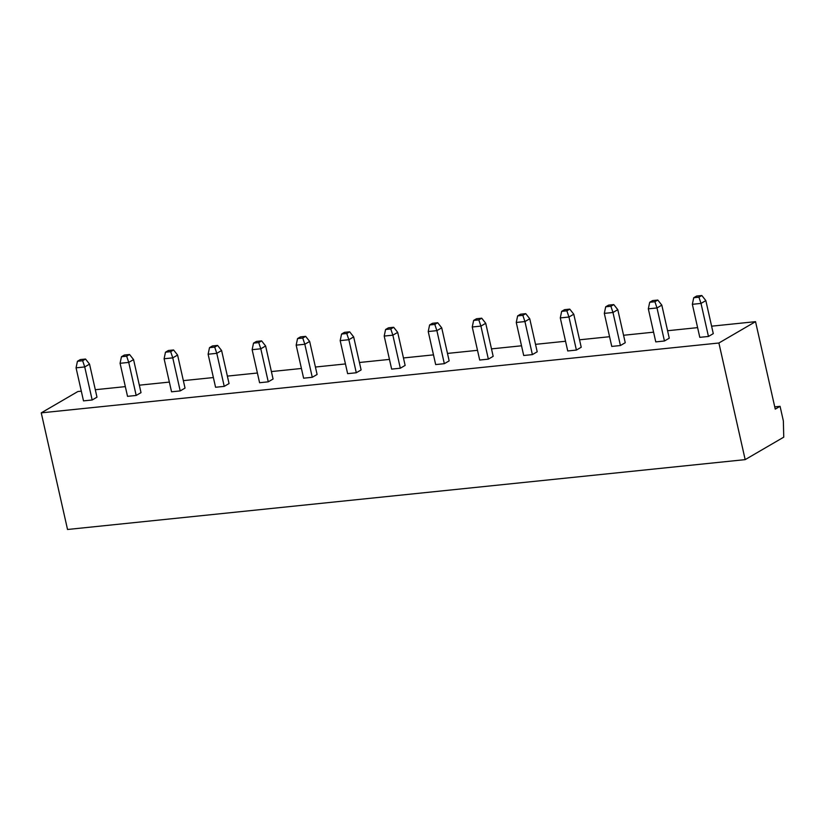 <?xml version="1.0" encoding="UTF-8"?>
<svg xmlns="http://www.w3.org/2000/svg" width="825" height="825" viewBox="0 0 825 825"><rect width="100%" height="100%" fill="white"/><g stroke="black" fill="none" stroke-linecap="round" stroke-linejoin="round"><path stroke-width="1.24" d="M755.535 321.657L718.895 343.004L745.171 459.628L783.75 437.157L783.358 420.894L780.068 406.323L775.252 409.128L755.535 321.657L711.604 326.184M697.61 327.628L667.58 330.732M653.586 332.166L623.566 335.27M609.562 336.713L579.542 339.807M565.548 341.251L535.518 344.345M521.524 345.788L491.504 348.882M477.5 350.326L447.48 353.42M433.486 354.863L403.456 357.957M389.462 359.401L359.442 362.495M345.438 363.938L315.418 367.032M301.424 368.476L271.394 371.57M257.4 373.013L227.37 376.107M213.376 377.551L183.356 380.645M169.362 382.088L139.332 385.182M125.338 386.626L95.308 389.72M81.314 391.163L77.901 391.514L41.25 412.861L67.537 529.485L745.171 459.628M780.068 406.323L774.737 406.869M718.895 343.004L41.25 412.861M444.335 363.681L449.161 360.876L441.715 327.834L436.889 330.639L428.227 331.537L435.672 364.578L444.335 363.681L436.889 330.639L434.806 324.421L437.704 322.74L441.715 327.834M400.321 368.218L405.137 365.413L397.691 332.372L392.865 335.177L384.202 336.074L391.648 369.115L400.321 368.218L392.865 335.177L390.782 328.958L385.584 329.495L388.482 327.814L393.68 327.278L397.691 332.372M356.297 372.756L361.113 369.951L353.667 336.909L348.851 339.714L340.178 340.612L347.634 373.653L356.297 372.756L348.851 339.714L346.768 333.506L349.656 331.815L353.667 336.909M312.273 377.293L317.099 374.488L309.653 341.447L304.827 344.252L296.165 345.149L303.61 378.19L312.273 377.293L304.827 344.252L302.744 338.044L305.642 336.353L309.653 341.447M136.187 395.453L141.013 392.638L133.568 359.597L128.741 362.402L120.079 363.299L127.524 396.34L136.187 395.453L128.741 362.402L126.658 356.194L121.461 356.73L124.358 355.039L129.556 354.502L133.568 359.597M180.211 390.916L185.037 388.101L177.592 355.059L172.765 357.864L164.103 358.762L171.548 391.803L180.211 390.916L172.765 357.864L170.682 351.656L165.485 352.192L168.372 350.501L173.58 349.965L177.592 355.059M224.235 386.368L215.572 387.265L208.117 354.224L216.789 353.327L221.605 350.522L229.051 383.563L224.235 386.368L216.789 353.327L214.706 347.119L209.509 347.655L208.117 354.224M268.259 381.831L273.075 379.026L265.629 345.984L260.803 348.789L252.141 349.687L259.586 382.728L268.259 381.831L260.803 348.789L258.72 342.581L253.523 343.118L256.42 341.426L261.618 340.89L265.629 345.984M92.173 399.991L96.989 397.176L89.543 364.134L84.727 366.939L76.055 367.837L83.5 400.878L92.173 399.991L84.727 366.939L82.644 360.731L85.532 359.04L89.543 364.134M576.397 350.068L581.223 347.263L573.777 314.212L568.951 317.027L560.288 317.914L567.734 350.965L576.397 350.068L568.951 317.027L566.868 310.808L561.67 311.345L564.568 309.664L569.766 309.127L573.777 314.212M532.383 354.606L537.199 351.801L529.753 318.759L524.937 321.564L516.264 322.462L523.71 355.503L532.383 354.606L524.937 321.564L522.854 315.346L525.742 313.665L529.753 318.759M488.359 359.143L493.175 356.338L485.729 323.297L480.913 326.102L472.251 326.999L479.696 360.04L488.359 359.143L480.913 326.102L478.83 319.883L473.632 320.42L476.52 318.739L481.718 318.202L485.729 323.297M708.458 336.456L713.285 333.64L705.839 300.599L701.013 303.414L692.35 304.301L699.796 337.343L708.458 336.456L701.013 303.414L698.93 297.196L701.827 295.515L705.839 300.599M664.445 340.993L669.261 338.188L661.815 305.137L656.999 307.952L648.326 308.839L655.772 341.89L664.445 340.993L656.999 307.952L654.916 301.733L649.708 302.27L652.606 300.589L657.803 300.052L661.815 305.137M620.421 345.531L625.247 342.726L617.791 309.674L612.975 312.489L604.312 313.376L611.758 346.428L620.421 345.531L612.975 312.489L610.892 306.271L613.779 304.59L617.791 309.674M437.704 322.74L432.506 323.276L429.608 324.957L428.227 331.537M434.806 324.421L429.608 324.957M385.584 329.495L384.202 336.074M390.782 328.958L393.68 327.278M349.656 331.815L344.458 332.351L341.571 334.043L340.178 340.612M346.768 333.506L341.571 334.043M305.642 336.353L300.444 336.889L297.547 338.58L296.165 345.149M302.744 338.044L297.547 338.58M121.461 356.73L120.079 363.299M126.658 356.194L129.556 354.502M165.485 352.192L164.103 358.762M170.682 351.656L173.58 349.965M214.706 347.119L217.594 345.427L221.605 350.522M217.594 345.427L212.396 345.964L209.509 347.655M253.523 343.118L252.141 349.687M258.72 342.581L261.618 340.89M85.532 359.04L80.334 359.576L77.447 361.267L76.055 367.837M82.644 360.731L77.447 361.267M561.67 311.345L560.288 317.914M566.868 310.808L569.766 309.127M525.742 313.665L520.544 314.201L517.646 315.882L516.264 322.462M522.854 315.346L517.646 315.882M473.632 320.42L472.251 326.999M478.83 319.883L481.718 318.202M701.827 295.515L696.63 296.051L693.732 297.732L692.35 304.301M698.93 297.196L693.732 297.732M649.708 302.27L648.326 308.839M654.916 301.733L657.803 300.052M613.779 304.59L608.582 305.126L605.694 306.807L604.312 313.376M610.892 306.271L605.694 306.807"/></g></svg>
